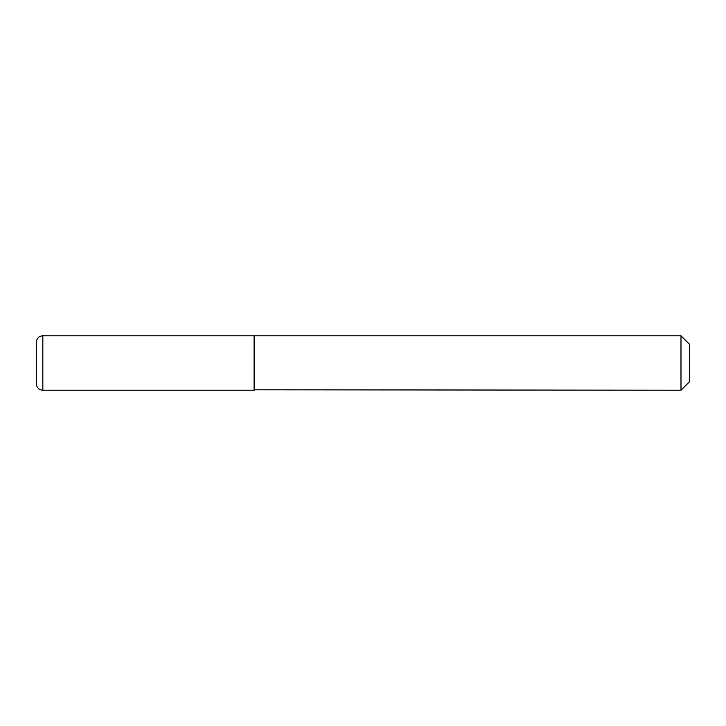 <?xml version="1.0" encoding="UTF-8"?>
<svg xmlns="http://www.w3.org/2000/svg" width="726" height="726" viewBox="0 0 726 726"><rect width="100%" height="100%" fill="white"/><g stroke="black" fill="none" stroke-linecap="round" stroke-linejoin="round"><path stroke-width="1.09" d="M42.834 390.225L42.834 335.775L254.1 335.775L254.1 390.225L42.834 390.225C38.905 389.871 36.727 387.693 36.3 383.691L36.3 363L36.3 383.691M36.3 363L36.3 342.309L36.3 363M254.1 389.789L680.988 390.225L680.988 335.775L254.536 335.775L254.536 390.225M680.988 335.775L689.7 344.487L689.7 381.513L680.988 390.225M42.834 335.775C38.905 336.129 36.727 338.307 36.3 342.309"/></g></svg>
